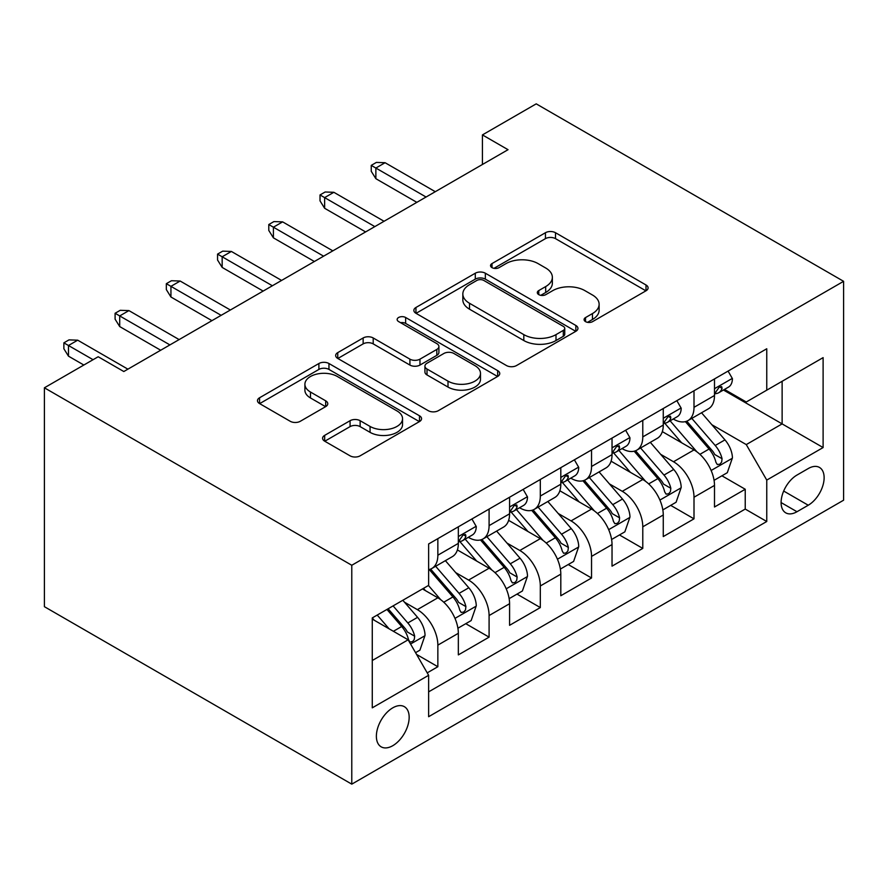<?xml version="1.0" encoding="UTF-8"?>
<svg xmlns="http://www.w3.org/2000/svg" width="888" height="888" viewBox="0 0 888 888"><rect width="100%" height="100%" fill="white"/><g stroke="black" fill="none" stroke-linecap="round" stroke-linejoin="round"><path stroke-width="1.33" d="M585.536 321.634A4.973 2.875 0 0 0 592.585 321.634L646.009 290.787A7.115 4.107 0 0 0 648.096 287.879A7.115 4.107 0 0 0 646.009 284.981L555.5 232.723A7.115 4.107 0 0 0 545.443 232.723L492.008 263.57A4.973 2.875 0 0 0 490.553 265.601A4.973 2.875 0 0 0 492.008 267.632A4.973 2.875 0 0 0 499.045 267.632L505.96 263.636A22.755 13.142 0 0 1 538.15 263.636L545.687 267.998A22.755 13.142 0 0 1 552.358 277.289A22.755 13.142 0 0 1 545.687 286.58L538.772 290.565A4.973 2.875 0 0 0 537.318 292.596A4.973 2.875 0 0 0 538.772 294.627A4.973 2.875 0 0 0 545.809 294.627L552.725 290.642A22.755 13.142 0 0 1 584.915 290.642L592.451 294.994A22.755 13.142 0 0 1 599.123 304.284A22.755 13.142 0 0 1 592.451 313.575L585.536 317.571A4.973 2.875 0 0 0 584.082 319.602A4.973 2.875 0 0 0 585.536 321.634L585.536 317.571M392.774 745.698A23.188 13.387 120 0 0 407.914 725.263A23.188 13.387 120 0 0 404.362 706.682A23.188 13.387 120 0 0 392.774 707.836A23.188 13.387 120 0 0 377.622 728.26A23.188 13.387 120 0 0 381.174 746.841A23.188 13.387 120 0 0 392.774 745.698M324.675 435.364A7.115 4.107 0 0 0 322.599 438.272A7.115 4.107 0 0 0 324.675 441.17L350.072 455.833A7.115 4.107 0 0 0 360.128 455.833L419.469 421.578A7.115 4.107 0 0 0 421.556 418.67A7.115 4.107 0 0 0 419.469 415.773L328.96 363.514A7.115 4.107 0 0 0 318.892 363.514L259.562 397.769A7.115 4.107 0 0 0 257.476 400.677A7.115 4.107 0 0 0 259.562 403.574L290.232 421.289A7.115 4.107 0 0 0 300.288 421.289L325.685 406.626A7.115 4.107 0 0 0 327.772 403.718A7.115 4.107 0 0 0 325.685 400.821L310.478 392.041A19.025 10.978 0 0 1 304.906 384.271A19.025 10.978 0 0 1 316.65 374.126A19.025 10.978 0 0 1 337.373 376.501L396.969 410.911A19.025 10.978 0 0 1 402.541 418.67A19.025 10.978 0 0 1 390.798 428.815A19.025 10.978 0 0 1 370.063 426.44L360.128 420.701A7.115 4.107 0 0 0 350.072 420.701L324.675 435.364L324.675 441.17M843.6 281.318L536.219 103.852L482.428 134.909L508.036 149.695L123.809 371.528L98.191 356.743L44.4 387.801L351.781 565.268L843.6 281.318L843.6 500.199L351.781 784.148L351.781 565.268M506.471 365.545A7.115 4.107 0 0 0 516.527 365.545L575.857 331.291A7.115 4.107 0 0 0 577.944 328.382A7.115 4.107 0 0 0 575.857 325.474L485.348 273.215A7.115 4.107 0 0 0 475.291 273.215L415.95 307.481A7.115 4.107 0 0 0 413.864 310.378A7.115 4.107 0 0 0 415.95 313.286L506.471 365.545M400.588 322.71A4.973 2.875 0 0 1 405.638 323.41L405.638 317.493L497.669 370.629A7.115 4.107 0 0 1 499.744 373.526A7.115 4.107 0 0 1 497.669 376.434L438.328 410.689A7.115 4.107 0 0 1 428.271 410.689L337.751 358.43L337.751 352.625A7.115 4.107 0 0 0 335.675 355.533A7.115 4.107 0 0 0 337.751 358.43M337.751 352.625L363.148 337.962A7.115 4.107 0 0 1 373.204 337.962L409.912 359.152A7.115 4.107 0 0 0 419.969 359.152L436.818 349.428A7.115 4.107 0 0 0 438.905 346.531A7.115 4.107 0 0 0 436.818 343.623L398.601 321.556A4.973 2.875 0 0 1 397.147 319.525A4.973 2.875 0 0 1 400.222 316.872A4.973 2.875 0 0 1 405.638 317.493M427.217 672.86L437.851 666.721L416.594 654.445M404.495 602.208L417.36 609.634A28.982 16.728 60 0 1 437.851 645.132L458.341 633.299L458.341 654.889L489.088 637.14L465.778 623.687M455.733 572.627L468.587 580.064A28.982 16.728 60 0 1 489.088 615.551L509.579 603.718L509.579 625.319L540.315 607.57L517.005 594.105M506.959 543.056L519.824 550.482A28.982 16.728 60 0 1 540.315 585.969L560.805 574.148L560.805 595.737L591.541 577.988L568.231 564.535M558.186 513.475L571.051 520.901A28.982 16.728 60 0 1 591.541 556.399L612.032 544.566L612.032 566.156L642.779 548.407L619.469 534.953M609.423 483.893L622.288 491.319A28.982 16.728 60 0 1 642.779 526.817L663.269 514.985L663.269 536.574L694.005 518.836L694.005 497.236A28.982 16.728 -120 0 0 673.515 461.749L660.65 454.323M670.695 505.372L694.005 518.836M458.341 633.299A28.982 16.728 -120 0 0 437.851 597.802L422.477 588.933M509.579 603.718A28.982 16.728 -120 0 0 489.088 568.231L457.398 549.938M560.805 574.148A28.982 16.728 -120 0 0 540.315 538.65L508.635 520.357M612.032 544.566A28.982 16.728 -120 0 0 591.541 509.068L559.862 490.775M663.269 514.985A28.982 16.728 -120 0 0 642.779 479.498L611.088 461.205M808.247 468.553L796.98 475.058A22.455 12.965 120 0 0 782.306 494.849A22.455 12.965 120 0 0 785.747 512.842A22.455 12.965 120 0 0 796.98 511.732L808.247 505.228A22.455 12.965 120 0 0 822.921 485.436A22.455 12.965 120 0 0 819.48 467.443A22.455 12.965 120 0 0 808.247 468.553M372.272 660.505L408.136 639.804L428.627 675.302L428.627 716.705L766.755 521.5L766.755 480.086L746.264 444.588L711.887 424.742M428.627 675.302L372.272 707.836L372.272 617.915L428.627 585.381L428.627 543.967L766.755 348.762L766.755 390.165L823.109 357.631L823.109 447.552L766.755 480.086M468.32 537.307L468.587 537.462A28.982 16.728 60 0 0 483.083 538.905L503.574 527.072A28.982 16.728 -120 0 0 509.579 513.808L509.579 497.236M519.558 507.736L519.824 507.892A28.982 16.728 60 0 0 534.31 509.324L554.8 497.491A28.982 16.728 -120 0 0 560.805 484.226L560.805 467.665M570.784 478.155L571.051 478.31A28.982 16.728 60 0 0 585.547 479.742L606.038 467.909A28.982 16.728 -120 0 0 612.032 454.645L612.032 438.084M622.011 448.573L622.288 448.729A28.982 16.728 60 0 0 636.774 450.172L657.264 438.339A28.982 16.728 -120 0 0 663.269 425.075L663.269 408.502M428.627 691.863L745.232 509.068L745.232 489.255L714.496 507.004L714.496 485.414A28.982 16.728 -120 0 0 694.005 449.916L662.326 431.624M673.248 419.003L673.515 419.158A28.982 16.728 -120 0 0 688 420.59A28.982 16.728 -120 0 0 694.005 407.326L694.005 390.753M688 420.59L708.491 408.758A28.982 16.728 -120 0 0 714.496 395.493L714.496 378.932M437.851 538.65L437.851 555.211A28.982 16.728 60 0 1 431.846 568.475A28.982 16.728 60 0 1 428.627 569.652M431.846 568.475L452.347 556.643A28.982 16.728 -120 0 0 458.341 543.378L458.341 526.817M489.088 509.068L489.088 525.629A28.982 16.728 60 0 1 483.083 538.905M540.315 479.487L540.315 496.059A28.982 16.728 60 0 1 534.31 509.324M591.541 449.916L591.541 466.478A28.982 16.728 60 0 1 585.547 479.742M642.779 420.335L642.779 436.896A28.982 16.728 60 0 1 636.774 450.172M642.779 526.817L642.779 548.407M591.541 556.399L591.541 577.988M540.315 585.969L540.315 607.57M489.088 615.551L489.088 637.14M437.851 645.132L437.851 666.721M408.136 639.804L372.272 619.103M746.264 444.588L782.128 423.887L782.128 381.296L823.109 357.631M723.454 390.01L823.109 447.552M724.475 389.421L746.264 401.998L766.755 390.165M44.4 387.801L44.4 606.682L351.781 784.148M482.428 134.909L482.428 164.491M721.922 475.802L745.232 489.255M745.232 509.068L766.755 521.5M587.534 322.333L592.451 319.491A22.755 13.142 0 0 0 599.123 310.201L599.123 304.284M552.358 277.289L552.358 283.205A22.755 13.142 0 0 1 545.687 292.496L540.759 295.338M645.92 290.842L555.5 238.639A7.115 4.107 0 0 0 545.443 238.639L493.994 268.331M575.768 331.335L485.348 279.132A7.115 4.107 0 0 0 475.291 279.132L416.039 313.342M563.292 330.414A4.973 2.875 0 0 0 564.746 328.382A4.973 2.875 0 0 0 563.292 326.351L483.838 280.475A4.973 2.875 0 0 0 476.801 280.475L469.508 284.693A22.755 13.142 0 0 0 462.837 293.984A22.755 13.142 0 0 0 469.508 303.274L523.809 334.621A22.755 13.142 0 0 0 555.999 334.621L563.292 330.414L563.292 336.33A4.973 2.875 0 0 0 564.746 334.299L564.746 328.382M462.837 293.984L462.837 299.889A22.755 13.142 0 0 0 469.508 309.179L469.508 303.274M563.292 336.33L555.999 340.537A22.755 13.142 0 0 1 523.809 340.537L469.508 309.179M337.851 358.486L363.148 343.878L363.148 337.962M438.905 346.531L438.905 352.447A7.115 4.107 0 0 1 436.818 355.344L419.969 365.068A7.115 4.107 0 0 1 409.912 365.068L373.204 343.878A7.115 4.107 0 0 0 363.148 343.878M405.638 323.41L497.569 376.49M448.007 381.152A19.025 10.978 0 0 0 468.742 383.527A19.025 10.978 0 0 0 480.486 373.382A19.025 10.978 0 0 0 474.914 365.612L453.912 353.491A7.115 4.107 0 0 0 443.856 353.491L427.017 363.225A7.115 4.107 0 0 0 424.93 366.122A7.115 4.107 0 0 0 427.017 369.031L448.007 381.152L448.007 387.068A19.025 10.978 0 0 0 468.742 389.444A19.025 10.978 0 0 0 480.486 379.298L480.486 373.382M424.93 366.122L424.93 372.039A7.115 4.107 0 0 0 427.017 374.947L427.017 369.031M448.007 387.068L427.017 374.947M402.541 418.67L402.541 424.586A19.025 10.978 0 0 1 390.798 434.732A19.025 10.978 0 0 1 370.063 432.356L360.128 426.617A7.115 4.107 0 0 0 350.072 426.617L324.775 441.225M304.906 384.271L304.906 390.187A19.025 10.978 0 0 0 310.478 397.957L310.478 392.041M325.596 406.682L310.478 397.957M419.38 421.634L328.96 369.43A7.115 4.107 0 0 0 318.892 369.43L259.651 403.629M714.063 480.33L727.305 472.694L732.422 457.897A19.203 11.089 -120 0 0 724.952 439.871L701.542 412.776M696.858 451.792L670.096 420.812M681.629 442.768L666.1 424.797A46.01 26.562 -120 0 0 664.679 423.188M685.392 421.634L709.068 449.039A19.203 11.089 60 0 1 715.917 462.271L717.315 464.546L719.902 464.18L721.644 462.071L722.066 458.719A19.203 11.089 -120 0 0 715.217 445.499L691.808 418.392M686.79 421.178L712.22 450.638A9.779 5.65 60 0 1 714.696 454.467L722.066 458.719M728.071 371.084L732.422 378.632A19.203 11.089 60 0 1 728.449 387.124L718.714 392.74A19.203 11.089 -120 0 0 722.066 388.322L721.655 386.624L719.258 387.101L715.917 391.874A19.203 11.089 60 0 1 714.496 394.605M715.14 393.65L715.217 393.65A19.203 11.089 -120 0 0 718.714 392.74M426.074 197.025L375.868 168.043L375.868 178.688L371.251 171.295L371.251 165.379L375.868 168.043L385.081 162.715L435.286 191.697M375.868 178.688L416.849 202.353M371.251 165.379L376.379 162.415L385.081 162.715M662.837 509.912L676.079 502.264L681.196 487.479A19.203 11.089 -120 0 0 673.715 469.452L650.316 442.346M645.62 481.363L618.869 450.394M630.402 472.349L614.873 454.367A46.01 26.562 -120 0 0 613.442 452.769M634.165 451.204L657.841 478.621A19.203 11.089 60 0 1 664.679 491.852L666.078 494.128L668.675 493.761L670.407 491.652L670.829 488.3A19.203 11.089 -120 0 0 663.991 475.069L640.581 447.974M635.553 450.76L660.994 480.219A9.779 5.65 60 0 1 663.458 484.038L670.829 488.3M611.61 539.493L624.841 531.845L629.969 517.06A19.203 11.089 -120 0 0 622.488 499.034L599.078 471.928M594.394 510.944L567.643 479.975M579.165 501.931L563.636 483.949A46.01 26.562 -120 0 0 562.215 482.351M582.928 480.785L606.604 508.202A19.203 11.089 60 0 1 613.453 521.423L614.851 523.698L617.449 523.332L619.18 521.223L619.602 517.871A19.203 11.089 -120 0 0 612.753 504.65L589.343 477.544M584.326 480.341L609.767 509.79A9.779 5.65 60 0 1 612.232 513.619L619.602 517.871M560.372 569.064L573.615 561.427L578.732 546.631A19.203 11.089 -120 0 0 571.262 528.604L547.852 501.509M543.156 540.526L516.405 509.546M527.938 531.501L512.409 513.53A46.01 26.562 -120 0 0 510.989 511.921M531.701 510.367L555.377 537.773A19.203 11.089 60 0 1 562.226 551.004L563.614 553.279L566.211 552.913L567.954 550.804L568.364 547.452A19.203 11.089 -120 0 0 561.527 534.232L538.117 507.126M533.089 509.912L558.53 539.371A9.779 5.65 60 0 1 560.994 543.201L568.364 547.452M509.146 598.645L522.388 590.997L527.505 576.212A19.203 11.089 -120 0 0 520.024 558.186L496.625 531.08M491.93 570.096L465.179 539.127M476.701 561.083L461.183 543.101A46.01 26.562 -120 0 0 459.751 541.502M480.475 539.937L504.151 567.354A19.203 11.089 60 0 1 510.989 580.586L512.387 582.861L514.985 582.495L516.716 580.386L517.138 577.034A19.203 11.089 -120 0 0 510.289 563.802L486.89 536.707M481.862 539.493L507.303 568.953A9.779 5.65 60 0 1 509.768 572.771L517.138 577.034M676.845 400.666L681.196 408.214A19.203 11.089 60 0 1 677.222 416.705L667.487 422.322A19.203 11.089 -120 0 0 670.829 417.904L670.429 416.195L668.031 416.672L664.679 421.456A19.203 11.089 60 0 1 663.269 424.187M663.913 423.221L663.991 423.221A19.203 11.089 -120 0 0 667.487 422.322M374.836 226.607L324.631 197.613L324.631 208.269L320.024 200.866L320.024 194.949L324.631 197.613L333.855 192.296L384.06 221.279M324.631 208.269L365.612 231.923M320.024 194.949L325.141 191.997L333.855 192.296M625.618 430.247L629.969 437.784A19.203 11.089 60 0 1 625.996 446.287L616.261 451.903A19.203 11.089 -120 0 0 619.602 447.474L619.191 445.776L616.794 446.253L613.453 451.026A19.203 11.089 60 0 1 612.032 453.757M612.676 452.802L612.753 452.802A19.203 11.089 -120 0 0 616.261 451.903M323.609 256.177L273.404 227.195L273.404 237.84L268.787 230.447L268.787 224.531L273.404 227.195L282.628 221.867L332.834 250.86M273.404 237.84L314.385 261.505M268.787 224.531L273.915 221.578L282.628 221.867M574.381 459.818L578.732 467.366A19.203 11.089 60 0 1 574.758 475.857L565.023 481.474A19.203 11.089 -120 0 0 568.364 477.056L567.965 475.358L565.567 475.835L562.226 480.608A19.203 11.089 60 0 1 560.805 483.338M561.449 482.384L561.527 482.384A19.203 11.089 -120 0 0 565.023 481.474M272.372 285.758L222.167 256.776L222.167 267.421L217.56 260.029L217.56 254.112L222.167 256.776L231.391 251.448L281.596 280.43M222.167 267.421L263.159 291.086M217.56 254.112L222.688 251.149L231.391 251.448M523.154 489.399L527.505 496.947A19.203 11.089 60 0 1 523.532 505.439L513.797 511.055A19.203 11.089 -120 0 0 517.138 506.637L516.738 504.928L514.33 505.405L510.989 510.189A19.203 11.089 60 0 1 509.579 512.92M510.212 511.954L510.289 511.954A19.203 11.089 -120 0 0 513.797 511.055M221.145 315.34L170.94 286.347L170.94 297.003L166.334 289.599L166.334 283.683L170.94 286.347L180.164 281.03L230.369 310.012M170.94 297.003L211.921 320.657M166.334 283.683L171.451 280.73L180.164 281.03M457.908 628.227L471.151 620.579L476.268 605.794A19.203 11.089 -120 0 0 468.797 587.767L445.388 560.661M440.703 599.678L428.449 585.492M425.474 590.664L423.487 588.356M429.237 569.519L452.913 596.936A19.203 11.089 60 0 1 459.762 610.156L461.161 612.431L463.747 612.065L465.49 609.956L465.911 606.604A19.203 11.089 -120 0 0 459.063 593.384L435.653 566.278M430.636 569.075L456.077 598.523A9.779 5.65 60 0 1 458.541 602.353L465.911 606.604M471.917 518.981L476.268 526.517A19.203 11.089 60 0 1 472.294 535.02L462.57 540.637A19.203 11.089 -120 0 0 465.911 536.208L465.501 534.509L463.103 534.987L459.762 539.76A19.203 11.089 60 0 1 458.341 542.49M458.985 541.536L459.063 541.536A19.203 11.089 -120 0 0 462.57 540.637M169.919 344.91L119.714 315.928L119.714 326.573L115.096 319.181L115.096 313.264L119.714 315.928L128.927 310.6L179.132 339.593M119.714 326.573L160.695 350.238M115.096 313.264L120.224 310.312L128.927 310.6M415.562 652.669L419.924 650.16L425.041 635.364A19.203 11.089 -120 0 0 417.571 617.338L402.83 600.277M389.077 628.793L377.211 615.062M374.248 620.235L372.272 617.959M386.946 609.446L401.687 626.506A19.203 11.089 60 0 1 408.524 639.737L409.923 642.013L412.52 641.647L414.252 639.538L414.674 636.185A19.203 11.089 -120 0 0 407.836 622.965L393.095 605.894M388.134 608.757L404.839 628.105A9.779 5.65 60 0 1 407.303 631.934L414.674 636.185M93.073 359.707L68.476 345.51L68.476 356.155L63.869 348.762L63.869 342.846L68.476 345.51L77.7 340.182L127.905 369.164M68.476 356.155L83.849 365.024M63.869 342.846L68.987 339.882L77.7 340.182M417.36 609.634L437.851 597.802M468.587 580.064L489.088 568.231M519.824 550.482L540.315 538.65M571.051 520.901L591.541 509.068M622.288 491.319L642.779 479.498M673.515 461.749L694.005 449.916M694.005 407.326L714.496 395.493M437.851 555.211L458.341 543.378M489.088 525.629L509.579 513.808M540.315 496.059L560.805 484.226M591.541 466.478L612.032 454.645M642.779 436.896L663.269 425.075M694.005 497.236L714.496 485.414M783.682 491.042L808.247 505.228M781.096 502.564L796.98 511.732M592.451 319.491L592.451 313.575M538.772 294.627L538.772 290.565M545.687 292.496L545.687 286.58M492.008 267.632L492.008 263.57M545.443 238.639L545.443 232.723M555.5 238.639L555.5 232.723M646.009 290.787L646.009 284.981M415.95 313.286L415.95 307.481M475.291 279.132L475.291 273.215M485.348 279.132L485.348 273.215M575.857 331.291L575.857 325.474M523.809 340.537L523.809 334.621M555.999 340.537L555.999 334.621M373.204 343.878L373.204 337.962M409.912 365.068L409.912 359.152M419.969 365.068L419.969 359.152M436.818 355.344L436.818 349.428M497.669 376.434L497.669 370.629M350.072 426.617L350.072 420.701M360.128 426.617L360.128 420.701M370.063 432.356L370.063 426.44M325.685 406.626L325.685 400.821M259.562 403.574L259.562 397.769M318.892 369.43L318.892 363.514M328.96 369.43L328.96 363.514M419.469 421.578L419.469 415.773M711.144 470.485L732.3 458.275M715.217 445.499L724.952 439.871M699.91 454.334L709.068 449.039M732.3 378.41L714.496 388.689M719.58 386.891L722.066 388.322M659.906 500.066L681.074 487.845M663.991 475.069L673.715 469.452M648.684 483.905L657.841 478.621M608.68 529.648L629.836 517.427M612.753 504.65L622.488 499.034M597.446 513.486L606.604 508.202M557.442 559.218L578.61 547.008M561.527 534.232L571.262 528.604M546.22 543.067L555.377 537.773M506.216 588.8L527.383 576.578M510.289 563.802L520.024 558.186M494.993 572.638L504.151 567.354M681.074 407.992L663.269 418.27M668.353 416.472L670.829 417.904M629.836 437.562L612.032 447.841M617.127 446.042L619.602 447.474M578.61 467.144L560.805 477.422M565.889 475.624L568.364 477.056M527.383 496.725L509.579 507.004M514.663 505.205L517.138 506.637M454.989 618.381L476.146 606.16M459.063 593.384L468.797 587.767M443.756 602.219L452.913 596.936M476.146 526.295L458.341 536.574M463.425 534.776L465.911 536.208M410.567 644.022L424.919 635.741M407.836 622.965L417.571 617.338M393.395 631.29L401.687 626.506"/></g></svg>
